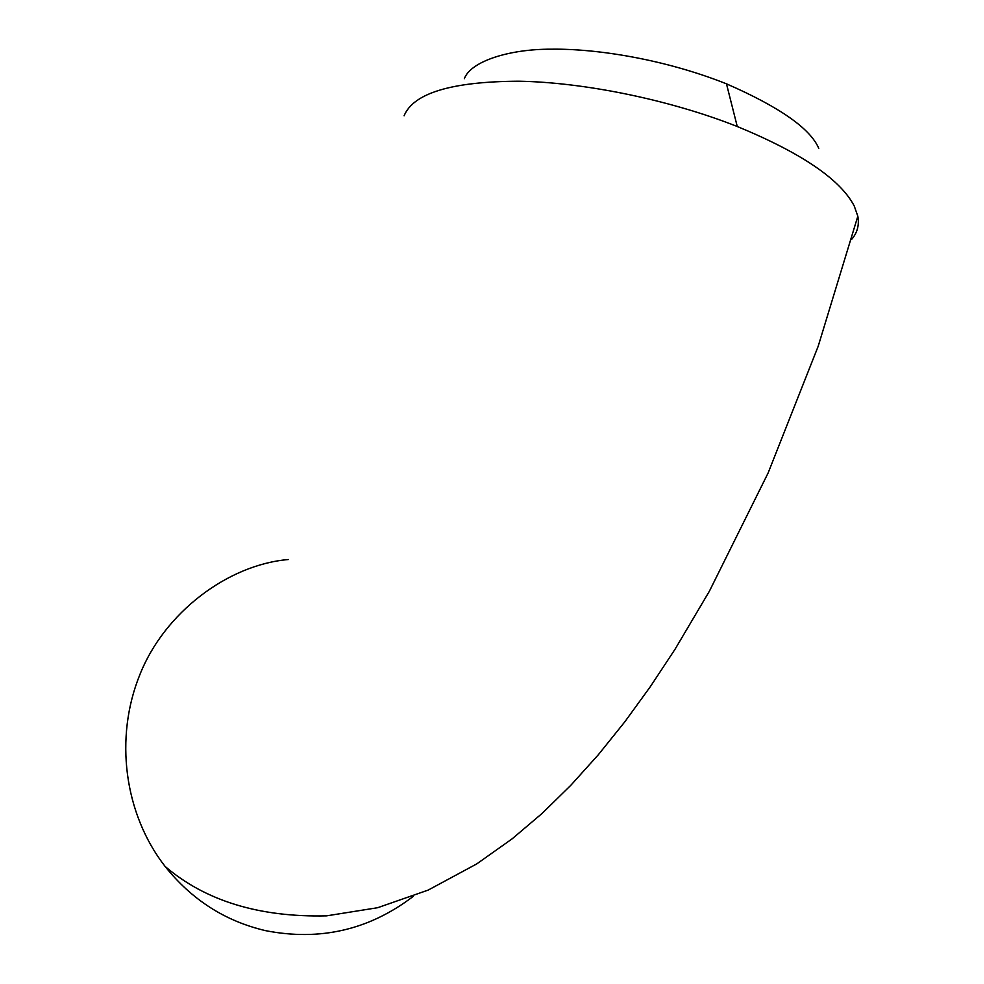 <?xml version="1.0" encoding="UTF-8"?>
<svg xmlns="http://www.w3.org/2000/svg" width="984" height="984" viewBox="0 0 984 984"><rect width="100%" height="100%" fill="white"/><g stroke="black" fill="none" stroke-linecap="round" stroke-linejoin="round"><path stroke-width="1.48" d="M288.349 559.527C227.673 564.742 164.414 612.749 139.949 674.458C114.205 737.594 124.058 813.694 165.091 866.424C191.794 899.806 225.262 921.221 265.52 930.643C320.132 941.344 369.43 929.868 413.415 896.239M851.603 239.407C857.322 232.839 859.401 225.115 857.827 216.234L854.235 206C840.41 179.445 801.419 152.95 737.262 126.505C669.796 99.802 584.016 82.287 518.605 81.205C451.644 81.574 413.477 93.099 404.104 115.78M464.374 78.671C470.635 61.254 509.651 48.929 551.384 49.2C596.021 48.524 664.311 59.101 726.475 83.837C779.574 107.047 810.336 128.572 818.774 148.375M726.475 83.837L737.262 126.505M165.091 866.424C205.472 900.913 259.284 917.395 326.54 915.858L377.635 907.715L428.175 890.089L476.773 863.89L512.074 838.885L542.012 813.497L570.745 785.38L598.333 754.74L624.865 721.752L650.399 686.574L674.987 649.329L709.427 591.15L768.135 472.96L818.184 346.27L857.827 216.234"/></g></svg>
